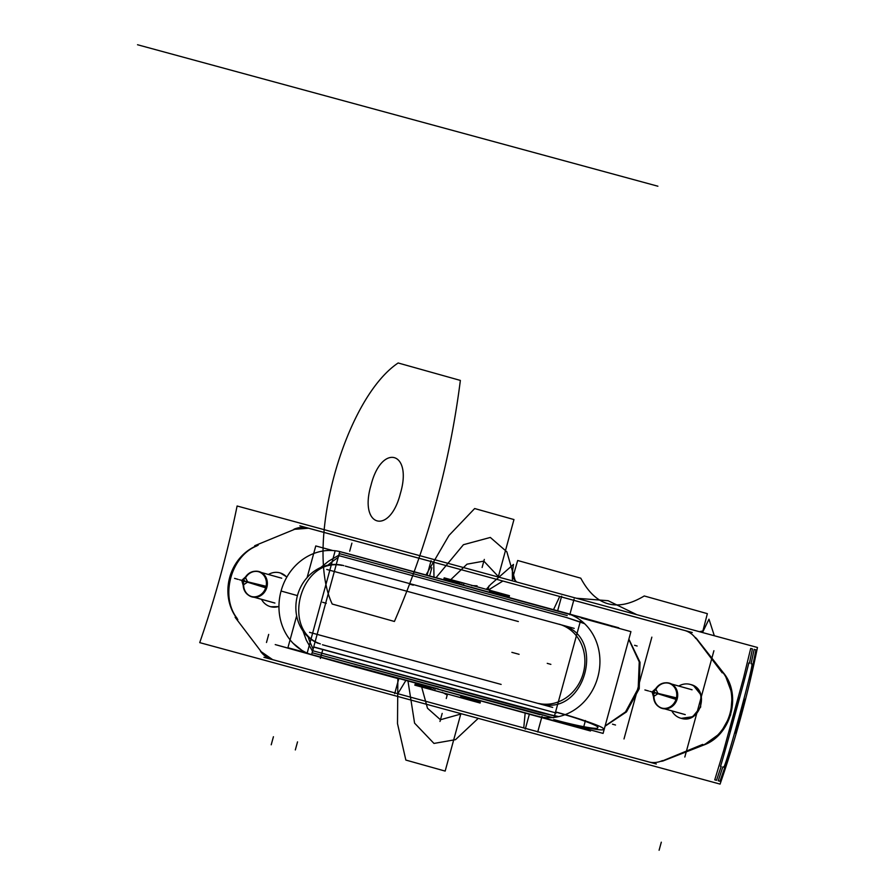 <?xml version="1.0" encoding="UTF-8"?>
<svg xmlns="http://www.w3.org/2000/svg" width="895" height="895" viewBox="0 0 895 895"><rect width="100%" height="100%" fill="white"/><g stroke="black" fill="none" stroke-linecap="round" stroke-linejoin="round"><path stroke-width="1.34" d="M590.532 730.991L275.235 644.59L356.937 667.491M538.443 716.436L313.843 655.375M398.756 678.79L353.145 666.383L398.756 678.79M464.013 698.536L414.821 685.167L434.634 690.492L435.272 688.143L434.634 690.492L414.821 685.167L464.013 698.536M444.177 577.846L463.99 583.171L463.509 584.95L463.99 583.171L444.177 577.846M574.187 628.368L345.257 566.087M409.955 584.222L413.266 585.151M634.577 645.295L637.128 646.011M460.332 582.175L459.851 583.954L460.332 582.175L509.479 595.712L460.332 582.175M431.614 687.136L430.976 689.497L480.123 703.034L430.976 689.497L431.614 687.136M581.963 617.494L339.854 551.6M587.4 618.993L339.776 551.611L618.769 627.798M587.344 619.195L605.143 624.162M720.083 784.098L199.73 642.632A488.111 220.08 105.2 0 0 237.108 505.999L757.461 647.477L237.108 505.999A488.111 220.08 105.2 0 1 199.73 642.632L720.083 784.098A488.111 220.08 105.2 0 0 757.461 647.477A488.111 220.08 105.2 0 1 720.083 784.098M749.932 679.853L755.917 649.859L754.183 649.39L751.073 663.71L751.8 663.9C754.888 661.315 724.905 770.908 723.574 767.093L722.847 766.903L718.237 780.798L719.96 781.268L730.085 752.415M735.477 733.094L744.741 699.241M716.492 780.317L721.191 766.444L720.464 766.254C720.162 769.61 750.133 660.029 748.701 663.061L749.428 663.262L752.438 648.909L750.704 648.439L743.476 678.108L723.63 750.659L714.758 779.847L716.492 780.317M739.069 697.697L729.805 731.551L739.069 697.697M269.608 606.396A17.553 15.662 -74.3 0 0 270.447 606.665A17.553 15.662 -74.3 0 0 278.96 606.407M286.792 577.197A17.553 15.662 -74.3 0 0 279.922 572.856A17.553 15.662 -74.3 0 0 278.86 572.61M280.75 573.124A17.553 15.662 -74.3 0 0 279.922 572.856A17.553 15.662 -74.3 0 0 268.433 574.478M261.474 599.314A17.553 15.662 -74.3 0 0 270.447 606.665A17.553 15.662 -74.3 0 0 271.509 606.911M538.421 703.414A40.957 36.561 -74.3 0 0 583.417 672.637A40.957 36.561 -74.3 0 0 559.051 624.162M565.014 626.075C604.897 639.712 584.849 713.013 543.545 704.578M695.807 638.538A25.071 22.006 -71.8 0 0 685.525 630.729A25.071 22.006 -71.8 0 0 683.858 630.259M722.243 672.861L695.404 637.453M723.25 672.604L696.265 638.236L723.25 672.604C742.168 694.844 731.025 735.589 703.403 745.166C731.025 735.589 742.168 694.844 723.25 672.604C742.168 694.844 731.025 735.589 703.403 745.166L662.658 761.097L703.403 745.166M703.828 744.729A45.634 40.734 -74.3 0 0 723.406 673.185M704.197 744.841L720.542 733.061L730.622 715.004L732.289 694.363L725.263 675.412M661.517 761.321L702.664 744.405M662.423 760.593A25.071 22.017 103.1 0 1 649.3 762.059A25.071 22.017 103.1 0 1 647.913 761.679L525.477 728.385L647.935 761.679M656.303 763.983L263.902 657.299M394.896 692.887L273.02 659.749L394.896 692.887M394.695 693.659L398.913 678.231M525.264 729.156L529.426 713.953M405.737 680.681L397.827 693.681L405.737 680.681M523.754 727.926L525.152 713.147L523.754 727.926M293.918 529.269A25.071 22.722 108.6 0 1 308.943 528.33M308.562 528.229L295.395 529.247L308.562 528.229M692.271 632.519L299.87 525.835M561.422 596.976L683.981 630.304L561.422 596.976M309.055 528.363L430.853 561.478L309.055 528.363M427.139 575.037L431.066 560.706M557.652 610.759L561.635 596.204M295.842 528.822L254.695 545.737M258.196 545.156A45.634 40.734 -74.3 0 0 237.835 619.586M257.01 545.849C230.988 555.862 219.834 596.607 237.164 618.4C219.834 596.607 230.988 555.862 257.01 545.849C230.988 555.862 219.834 596.607 237.164 618.4C219.834 596.607 230.988 555.862 257.01 545.849M235.116 617.293L261.955 652.69M260.534 651.325A25.071 22.722 -77.2 0 0 272.997 659.749M261.787 652.108L272.617 659.637L261.787 652.108M343.792 565.64A40.957 36.561 -74.3 0 0 298.18 593.161A40.957 36.561 -74.3 0 0 318.061 643.259M320.365 643.908C280.471 630.27 300.53 556.958 341.834 565.394M322.469 644.769L552.696 707.408M612.482 724.167L615.514 725.017M552.282 715.474L312.937 650.788L313.105 650.229L312.937 650.788L540.625 712.688L312.937 650.788L555.28 716.067L554.956 717.287L555.28 716.067L558.771 716.593L555.28 716.067L554.956 717.287M581.336 620.85L580.967 622.182L581.336 620.85L580.967 622.182L566.647 617.561L338.959 555.661L566.647 617.561L584.58 623.681L566.647 617.561L338.959 555.661L338.791 556.343M559.185 722.12L537.28 716.078L559.185 722.12M438.371 688.949L354.028 666.014L438.371 688.949M311.829 654.849L312.433 655.028L311.829 654.849M553.546 717.835L312.377 652.802L540.099 714.713L312.377 652.802L312.568 652.22L312.377 652.802L552.26 717.577L312.377 652.802L312.568 652.22M314 646.995L556.131 712.991L313.955 647.152M567.229 615.559L339.507 553.647L567.229 615.559L339.507 553.647L339.339 554.352L339.507 553.647L339.339 554.352L339.507 553.647L567.229 615.559M306.314 652.701L287.921 647.723L291.132 635.987M291.143 635.942L296.648 615.816M307.119 577.555L312.747 556.981M312.758 556.936L315.767 545.95L332.761 550.537M299.433 648.718L295.026 645.15M293.101 643.27L301.973 650.385M308.495 653.63A53.487 47.748 105.7 0 1 286.512 634.689A53.487 47.748 105.7 0 1 308.618 555.829M308.63 555.817A53.487 47.748 105.7 0 1 341.241 551.947M566.188 613.109A53.487 47.748 105.7 0 1 597.983 676.53A53.487 47.748 105.7 0 1 539.047 716.571M579.658 727.982L576.279 727.042M577.79 727.422L585.643 728.653M605.121 725.946L625.549 711.883L638.191 688.479L639.243 661.897L628.793 639.41M612.359 626.713L604.852 623.938M554.083 717.398L580.642 620.313M553.434 719.804L603.085 733.408L630.93 631.635L581.269 618.02M554.251 719.86C577.118 726.293 605.96 732.144 603.264 729.022C605.803 727.4 578.271 718.081 556.366 712.118L556.321 712.275C577.432 718.025 600.881 726.393 597.625 727.657C599.158 730.186 574.836 725.453 554.285 719.703M691.097 684.686A17.553 15.662 -74.3 0 0 690.258 684.429A17.553 15.662 -74.3 0 0 678.768 686.04M671.809 710.876A17.553 15.662 -74.3 0 0 680.793 718.226A17.553 15.662 -74.3 0 0 681.856 718.484M679.954 717.958A17.553 15.662 -74.3 0 0 680.793 718.226A17.553 15.662 -74.3 0 0 700.606 705.551A17.553 15.662 -74.3 0 0 690.258 684.429A17.553 15.662 -74.3 0 0 689.195 684.172M690.504 684.496C710.328 688.736 700.863 724.514 681.24 718.349C700.863 724.514 710.328 688.736 690.504 684.496C710.328 688.736 700.863 724.514 681.24 718.349L692.685 716.727L700.651 707.084L700.919 694.822L693.636 685.771M518.339 621.533L326.742 569.444M501.133 684.418L309.536 632.329M480.335 702.228L460.701 696.668M415.056 684.317L431.2 688.647M509.233 596.618L489.587 591.058M443.942 578.707L460.097 583.037M250.712 596.283A12.899 11.512 -74.3 0 0 251.327 596.473A12.899 11.512 -74.3 0 0 265.893 587.154A12.899 11.512 -74.3 0 0 258.286 571.636A12.899 11.512 -74.3 0 0 257.503 571.446M251.853 596.618A12.899 11.512 -74.3 0 0 266.363 587.198A12.899 11.512 -74.3 0 0 258.655 571.737A12.899 11.512 105.7 0 1 266.363 587.198A12.899 11.512 105.7 0 1 251.853 596.618A12.899 11.512 -74.3 0 0 266.363 587.198A12.899 11.512 -74.3 0 0 258.655 571.737A12.899 11.512 105.7 0 1 266.363 587.198A12.899 11.512 105.7 0 1 251.853 596.618M265.916 587.075L241.739 580.385L265.916 587.075L241.739 580.385L247.725 582.041L241.739 580.385L244.38 580.385M244.223 588.91L241.739 580.385L267.057 586.527A13.156 11.747 -74.3 0 1 248.374 595.108M242.69 579.524L245.856 578.282L247.725 582.041L244.201 584.334L242.097 581.638M261.318 572.498L281.712 578.215M258.901 571.827A12.899 11.512 -74.3 0 0 258.286 571.636A12.899 11.512 -74.3 0 0 245.599 576.861M243.205 585.408A12.899 11.512 -74.3 0 0 251.327 596.473A12.899 11.512 -74.3 0 0 252.11 596.652M254.415 597.301L274.922 603.051M258.51 571.704A12.899 11.512 -74.3 0 0 245.319 578.204A12.899 11.512 105.7 0 1 258.51 571.704A12.899 11.512 -74.3 0 0 245.319 578.204A12.899 11.512 105.7 0 1 258.51 571.704M248.284 574.4L241.739 580.385L266.62 588.127A13.156 11.747 -74.3 0 0 255.053 571.256M241.739 580.385L266.855 587.333L241.739 580.385L243.955 581.94M661.058 707.844A12.899 11.512 -74.3 0 0 661.673 708.034A12.899 11.512 -74.3 0 0 676.24 698.726A12.899 11.512 -74.3 0 0 668.632 683.198A12.899 11.512 -74.3 0 0 667.849 683.008M662.199 708.18A12.899 11.512 -74.3 0 0 676.709 698.76A12.899 11.512 -74.3 0 0 669.001 683.299A12.899 11.512 105.7 0 1 676.709 698.76A12.899 11.512 105.7 0 1 662.199 708.18A12.899 11.512 -74.3 0 0 676.709 698.76A12.899 11.512 -74.3 0 0 669.001 683.299A12.899 11.512 105.7 0 1 676.709 698.76A12.899 11.512 105.7 0 1 662.199 708.18M676.262 698.637L652.086 691.958L676.262 698.637L652.086 691.958L658.071 693.614L652.086 691.958L654.726 691.947M654.569 700.472L652.086 691.958L677.392 698.1A13.156 11.747 -74.3 0 1 658.72 706.67M653.026 691.085L656.192 689.855L658.071 693.614L654.536 695.896L652.444 693.2M671.653 684.071L692.059 689.788M669.247 683.388A12.899 11.512 -74.3 0 0 668.632 683.198A12.899 11.512 -74.3 0 0 655.934 688.423M653.54 696.97A12.899 11.512 -74.3 0 0 661.673 708.034A12.899 11.512 -74.3 0 0 662.457 708.225M664.761 708.862L685.257 714.613M668.856 683.265A12.899 11.512 -74.3 0 0 655.666 689.765A12.899 11.512 105.7 0 1 668.856 683.265A12.899 11.512 -74.3 0 0 655.666 689.765A12.899 11.512 105.7 0 1 668.856 683.265M658.63 685.973L652.086 691.958L676.956 699.689A13.156 11.747 -74.3 0 0 665.399 682.829M652.086 691.958L677.202 698.894L652.086 691.958L654.301 693.513M477.404 700.125L433.337 687.919M280.247 572.957L286.903 577.006M278.96 606.631L270.771 606.754M559.699 596.518L553.39 609.954M433.974 577.488L433.773 562.273M558.771 716.593L540.625 712.688L555.28 716.067L540.625 712.688L312.937 650.788L313.105 650.229L312.937 650.788M338.791 555.213L328.532 561.221M328.342 561.355L320.757 567.486M303.002 631.02L306.28 640.059M306.37 640.261L312.523 651.258M313.105 649.11L309.569 641.144M309.48 640.932L308.104 636.882M327.984 565.148L331.441 562.217M331.631 562.071L338.209 557.361M613.265 696.187L620.738 668.878M605.982 624.262L612.471 626.601M628.872 639.142L640.037 662.311L639.22 688.736L626.466 711.917L605.054 726.214L626.466 711.917L639.22 688.736L640.037 662.311L628.872 639.142L640.037 662.311L639.22 688.736L626.466 711.917L605.054 726.214M586.482 728.888L579.154 727.803M513.965 519.559L498.258 576.995L513.965 519.559L498.258 576.995L513.965 519.559L474.663 508.539L513.965 519.559M460.88 713.628L445.162 771.087L405.849 760.068L397.503 723.607L397.861 677.94L397.503 723.607L405.849 760.068L397.503 723.607L397.861 677.94L397.503 723.607L405.849 760.068L445.162 771.087L405.849 760.068L445.162 771.087L460.88 713.628M426.098 574.758L448.988 535.445L474.663 508.539L448.988 535.445L426.098 574.758L448.988 535.445L474.663 508.539L448.988 535.445L426.098 574.758M462.133 582.667L461.652 584.446L462.133 582.667M433.415 687.628L432.777 689.989L433.415 687.628M460.366 380.42C449.704 463.934 427.72 544.283 394.415 621.466L332.213 604.035C304.233 544.921 344.116 399.114 398.152 362.978L460.366 380.42C449.704 463.934 427.72 544.283 394.415 621.466L332.213 604.035C304.233 544.921 344.116 399.114 398.152 362.978L460.366 380.42C449.704 463.934 427.72 544.283 394.415 621.466L332.213 604.035C304.233 544.921 344.116 399.114 398.152 362.978L460.366 380.42C449.704 463.934 427.72 544.283 394.415 621.466L332.213 604.035C304.233 544.921 344.116 399.114 398.152 362.978L460.366 380.42M371.022 485.146C358.582 527.01 389.795 535.758 400.412 493.38C412.841 451.516 381.628 442.768 371.022 485.146C358.582 527.01 389.795 535.758 400.412 493.38C412.841 451.516 381.628 442.768 371.022 485.146C358.582 527.01 389.795 535.758 400.412 493.38C412.841 451.516 381.628 442.768 371.022 485.146C358.582 527.01 389.795 535.758 400.412 493.38C412.841 451.516 381.628 442.768 371.022 485.146M519.078 654.312L511.884 652.354L519.078 654.312M657.892 186.216L137.539 44.75L657.892 186.216M234.568 578.383L238.193 579.401L234.568 578.383M486.343 589.279L490.561 584.536L513.461 564.409L512.376 571.994L512.41 580.844L512.376 571.994L513.461 564.409L490.561 584.536L486.343 589.279M502.8 581.09L488.569 589.894L502.8 581.09M702.497 632.53L708.985 619.195L714.322 635.741L708.985 619.195L702.497 632.53M659.1 850.25L661.304 842.184L659.1 850.25M295.328 749.932L297.532 741.877L295.328 749.932M684.82 757.036L713.908 650.721L684.82 757.036M271.219 744.797L273.422 736.73L271.219 744.797M580.777 578.181C595.857 606.329 617.024 612.258 644.255 595.969L707.363 613.657L702.888 630.986L699.42 631.691L702.888 630.986L707.363 613.657L644.255 595.969C617.024 612.258 595.857 606.329 580.777 578.181L517.668 560.494L580.777 578.181M516.628 581.996L512.701 577.689L517.668 560.494L512.701 577.689L516.628 581.996M537.716 732.02L542.001 716.369M576.369 598.24L608.119 600.713L636.759 614.652L608.119 600.713L576.369 598.24M429.656 575.709L431.837 567.721M569.802 614.72L574.087 599.068M320.365 658.429L322.569 650.374M338.959 555.661L566.647 617.561L584.58 623.681M487.954 589.727L488.994 585.901M266.486 642.487L268.69 634.421M307.253 652.813L310.375 641.379M310.431 641.189L312.623 633.19M312.623 633.168L331.989 562.373M332.045 562.183L335.099 551.029M326.261 603.297L322.625 602.279M297.442 595.611L281.064 591.024M550.872 664.37L547.237 663.352M583.238 728.608L585.442 720.542M624.005 738.934L651.851 637.15M349.699 551.208L351.903 543.153M644.903 689.944L648.539 690.962L644.903 689.944M447.209 695.057L442.186 692.238L447.209 695.057M471.598 585.587L477.091 585.822L471.598 585.587M483.848 561.131L498.962 577.197L483.848 561.131L498.962 577.197L483.848 561.131L467.011 564.174L449.29 581.068L467.011 564.174L483.848 561.131L467.011 564.174L449.29 581.068L467.011 564.174L483.848 561.131L467.011 564.174L449.29 581.068L467.011 564.174L483.848 561.131L467.011 564.174L449.29 581.068L467.011 564.174L483.848 561.131L498.962 577.197L483.848 561.131M461.607 713.83L440.452 719.748L427.486 708.236L420.907 684.216L427.486 708.236L440.452 719.748L427.486 708.236L420.907 684.216L427.486 708.236L440.452 719.748L461.607 713.83M490.326 537.447L506.839 551.801L515.509 581.694L506.839 551.801L490.326 537.447L506.839 551.801L515.509 581.694L506.839 551.801L490.326 537.447L463.431 544.708L436.201 577.499L463.431 544.708L490.326 537.447L463.431 544.708L436.201 577.499L463.431 544.708L490.326 537.447M478.243 718.349L455.521 739.662L433.974 743.432L414.575 723.138L407.919 680.681L414.575 723.138L433.974 743.432L414.575 723.138L407.919 680.681L414.575 723.138L433.974 743.432L455.521 739.662L478.243 718.349L455.521 739.662L433.974 743.432L455.521 739.662L478.243 718.349M420.907 684.216L427.486 708.236L440.452 719.748L427.486 708.236L420.907 684.216L427.486 708.236L440.452 719.748L427.486 708.236L420.907 684.216M446.258 698.525L447.5 694.005L446.258 698.525M484.318 559.42L482.114 567.486L484.318 559.42M439.982 721.459L442.186 713.404L439.982 721.459M251.551 596.529A12.899 11.512 105.7 0 1 243.664 584.122A12.899 11.512 -74.3 0 0 251.551 596.529A12.899 11.512 105.7 0 1 243.664 584.122M254.269 597.301L274.262 602.894M239.435 579.747L243.06 580.765L239.435 579.747M661.897 708.09A12.899 11.512 105.7 0 1 653.999 695.683A12.899 11.512 -74.3 0 0 661.897 708.09A12.899 11.512 105.7 0 1 653.999 695.683M664.616 708.862L684.608 714.456M649.781 691.309L653.406 692.327L649.781 691.309M443.886 578.908L444.133 578.002M509.188 596.775L509.434 595.869M311.639 654.491L314.872 642.644L311.639 654.491M314.939 642.409L317.121 634.454L314.939 642.409M317.132 634.398L334.316 571.569L317.132 634.398M334.338 571.513L336.486 563.637L334.338 571.513M336.554 563.403L339.776 551.611L336.554 563.403M571.704 614.63L566.971 613.321M565.461 612.907L343.635 552.562L566.636 613.232M608.387 624.934L587.377 619.049M573.057 615.033L571.86 614.697M261.239 572.464L281.601 578.17L261.239 572.464M671.574 684.026L691.947 689.732L671.574 684.026"/></g></svg>
